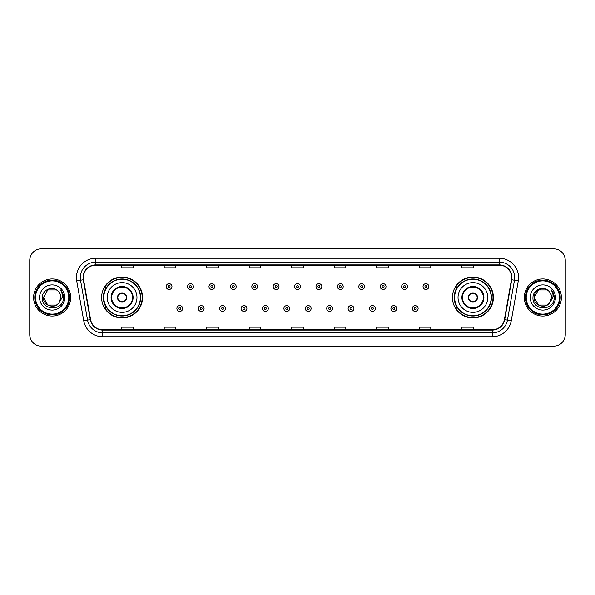 <?xml version="1.0" encoding="UTF-8"?>
<svg xmlns="http://www.w3.org/2000/svg" width="595" height="595" viewBox="0 0 595 595"><rect width="100%" height="100%" fill="white"/><g stroke="black" fill="none" stroke-linecap="round" stroke-linejoin="round"><path stroke-width="0.89" d="M452.431 297.5A20.475 20.475 0 0 0 472.906 317.975A20.475 20.475 0 0 0 493.389 297.5A20.475 20.475 0 0 0 472.906 277.025A20.475 20.475 0 0 0 452.431 297.5M101.611 297.5A20.475 20.475 0 0 0 122.094 317.975A20.475 20.475 0 0 0 142.569 297.5A20.475 20.475 0 0 0 122.094 277.025A20.475 20.475 0 0 0 101.611 297.5M106.527 307.935A18.735 18.735 0 0 1 106.527 287.065M457.339 307.935A18.735 18.735 0 0 1 457.339 287.065M29.75 260.409L29.75 334.591A11.588 11.588 0 0 0 41.338 346.178L553.662 346.178A11.588 11.588 0 0 0 565.25 334.591L565.25 260.409A11.588 11.588 0 0 0 553.662 248.822L41.338 248.822A11.588 11.588 0 0 0 29.75 260.409L29.75 334.591M33.61 297.5A18.549 18.549 0 0 0 52.159 316.049A18.549 18.549 0 0 0 70.701 297.5A18.549 18.549 0 0 0 52.159 278.951A18.549 18.549 0 0 0 33.61 297.5A18.549 18.549 0 0 0 52.159 316.049A18.549 18.549 0 0 0 70.701 297.5A18.549 18.549 0 0 0 52.159 278.951A18.549 18.549 0 0 0 33.61 297.5M524.299 297.5A18.549 18.549 0 0 0 542.841 316.049A18.549 18.549 0 0 0 561.39 297.5A18.549 18.549 0 0 0 542.841 278.951A18.549 18.549 0 0 0 524.299 297.5A18.549 18.549 0 0 0 542.841 316.049A18.549 18.549 0 0 0 561.39 297.5A18.549 18.549 0 0 0 542.841 278.951A18.549 18.549 0 0 0 524.299 297.5M83.374 277.56A12.361 12.361 0 0 1 95.743 265.199L499.257 265.199A12.361 12.361 0 0 1 511.432 279.709L504.404 319.582A12.361 12.361 0 0 1 492.229 329.801L102.771 329.801A12.361 12.361 0 0 1 90.596 319.582L83.568 279.709A12.361 12.361 0 0 1 83.374 277.56M83.069 277.56A12.673 12.673 0 0 0 83.263 279.762L90.291 319.634A12.673 12.673 0 0 0 102.771 330.106L492.229 330.106A12.673 12.673 0 0 0 504.709 319.634L511.737 279.762A12.673 12.673 0 0 0 499.257 264.894L95.743 264.894A12.673 12.673 0 0 0 83.069 277.56M76.718 280.922A19.315 19.315 0 0 1 95.743 258.245L499.257 258.245A19.315 19.315 0 0 1 518.282 280.922L511.254 320.794A19.315 19.315 0 0 1 492.229 336.755L102.771 336.755A19.315 19.315 0 0 1 83.746 320.794L76.718 280.922L80.518 280.245A15.455 15.455 0 0 1 95.743 262.112L499.257 262.112A15.455 15.455 0 0 1 514.482 280.245L507.446 320.117A15.455 15.455 0 0 1 492.229 332.888L102.771 332.888A15.455 15.455 0 0 1 87.554 320.117L80.518 280.245A15.455 15.455 0 0 1 80.288 277.56M553.662 248.822L41.338 248.822M41.338 346.178L553.662 346.178M565.25 334.591L565.25 260.409M504.709 319.634L507.446 320.117L514.482 280.245L518.282 280.922M291.706 265.199L291.706 267.817L303.294 267.817L303.294 265.199M249.201 265.199L249.201 267.817L260.796 267.817L260.796 265.199M206.703 265.199L206.703 267.817L218.298 267.817L218.298 265.199M164.205 265.199L164.205 267.817L175.793 267.817L175.793 265.199M121.707 265.199L121.707 267.817L133.295 267.817L133.295 265.199M334.204 265.199L334.204 267.817L345.799 267.817L345.799 265.199M376.702 265.199L376.702 267.817L388.297 267.817L388.297 265.199M419.207 265.199L419.207 267.817L430.795 267.817L430.795 265.199M461.705 265.199L461.705 267.817L473.293 267.817L473.293 265.199M303.294 329.801L303.294 327.183L291.706 327.183L291.706 329.801M260.796 329.801L260.796 327.183L249.201 327.183L249.201 329.801M218.298 329.801L218.298 327.183L206.703 327.183L206.703 329.801M175.793 329.801L175.793 327.183L164.205 327.183L164.205 329.801M133.295 329.801L133.295 327.183L121.707 327.183L121.707 329.801M345.799 329.801L345.799 327.183L334.204 327.183L334.204 329.801M388.297 329.801L388.297 327.183L376.702 327.183L376.702 329.801M430.795 329.801L430.795 327.183L419.207 327.183L419.207 329.801M473.293 329.801L473.293 327.183L461.705 327.183L461.705 329.801M56.525 305.064A8.732 8.732 0 0 0 58.883 303.071L58.704 303.279C53.981 309.333 42.974 305.265 43.428 297.5L47.793 289.936M68.775 297.5A16.615 16.615 0 0 0 52.159 280.885A16.615 16.615 0 0 0 35.544 297.5A16.615 16.615 0 0 0 52.159 314.115A16.615 16.615 0 0 0 68.775 297.5M69.548 297.5A17.389 17.389 0 0 0 52.159 280.111A17.389 17.389 0 0 0 34.77 297.5A17.389 17.389 0 0 0 52.159 314.889A17.389 17.389 0 0 0 69.548 297.5M58.883 303.071L56.525 305.064L47.793 305.064L43.428 297.5L47.793 289.936L56.525 289.936L57.879 290.903C52.524 285.28 42.2 289.914 42.297 297.5C41.315 310.984 63.174 311.334 63.531 298.154L63.546 297.5C63.516 294.637 62.564 292.123 60.69 289.951C62.118 292.294 62.616 294.808 62.192 297.5L58.883 303.071L56.525 305.064L47.793 305.064L43.428 297.5L47.793 305.064L56.525 305.064L58.883 303.071L60.891 297.5C60.846 294.867 59.842 292.666 57.879 290.903M39.56 297.5A12.599 12.599 0 0 0 52.159 310.099A12.599 12.599 0 0 0 64.758 297.5A12.599 12.599 0 0 0 52.159 284.901A12.599 12.599 0 0 0 39.56 297.5M60.772 290.048L63.546 297.827M60.69 289.951L62.966 293.9M107.219 297.5A14.875 14.875 0 0 1 122.094 282.625A14.875 14.875 0 0 1 136.969 297.5A14.875 14.875 0 0 1 122.094 312.375A14.875 14.875 0 0 1 107.219 297.5A14.875 14.875 0 0 0 122.094 312.375A14.875 14.875 0 0 0 136.969 297.5M111.659 297.5A10.435 10.435 0 0 0 122.094 307.935A10.435 10.435 0 0 0 132.521 297.5A10.435 10.435 0 0 0 122.094 287.065A10.435 10.435 0 0 0 111.659 297.5M106.758 287.065A18.549 18.549 0 0 0 106.758 307.935L104.921 307.935A20.089 20.089 0 0 0 142.183 297.5A20.089 20.089 0 0 0 104.921 287.065L106.78 287.065A18.527 18.527 0 0 1 140.613 297.545A18.527 18.527 0 0 1 106.78 307.935M140.368 297.5A18.274 18.274 0 0 0 122.094 279.226A18.274 18.274 0 0 0 103.813 297.5A18.274 18.274 0 0 0 122.094 315.774A18.274 18.274 0 0 0 140.368 297.5M117.453 297.5A4.634 4.634 0 0 0 122.094 302.134A4.634 4.634 0 0 0 126.728 297.5A4.634 4.634 0 0 0 122.094 292.866A4.634 4.634 0 0 0 117.453 297.5M117.602 296.34L117.758 296.34A4.485 4.485 0 0 1 126.423 296.34L126.177 296.34A4.247 4.247 0 0 1 122.094 301.747A4.247 4.247 0 0 1 118.003 296.34A4.247 4.247 0 0 1 126.177 296.34L126.579 296.34M126.579 298.66L126.423 298.66A4.485 4.485 0 0 1 117.758 298.66L117.602 298.66M547.207 305.064A8.732 8.732 0 0 0 549.564 303.071L547.207 305.064L538.475 305.064L534.109 297.5L538.475 289.936L547.207 289.936L548.56 290.903C543.205 285.28 532.882 289.914 532.979 297.5C531.997 310.984 553.856 311.334 554.213 298.154L554.228 297.5C554.198 294.637 553.246 292.123 551.372 289.951C552.8 292.294 553.298 294.808 552.874 297.5L549.564 303.071L547.207 305.064L538.475 305.064L534.109 297.5L538.475 305.064L547.207 305.064L549.564 303.071L547.207 305.064L538.475 305.064L534.109 297.5C533.655 305.265 544.663 309.333 549.386 303.279L547.608 304.818M559.456 297.5A16.615 16.615 0 0 0 542.841 280.885A16.615 16.615 0 0 0 526.225 297.5A16.615 16.615 0 0 0 542.841 314.115A16.615 16.615 0 0 0 559.456 297.5M560.23 297.5A17.389 17.389 0 0 0 542.841 280.111A17.389 17.389 0 0 0 525.452 297.5A17.389 17.389 0 0 0 542.841 314.889A17.389 17.389 0 0 0 560.23 297.5M549.564 303.071L551.572 297.5C551.528 294.867 550.524 292.666 548.56 290.903M530.242 297.5A12.599 12.599 0 0 0 542.841 310.099A12.599 12.599 0 0 0 555.44 297.5A12.599 12.599 0 0 0 542.841 284.901A12.599 12.599 0 0 0 530.242 297.5M547.207 289.936A8.732 8.732 0 0 0 534.109 297.5M551.453 290.048L554.228 297.827M551.372 289.951L553.648 293.9M458.031 297.5A14.875 14.875 0 0 1 472.906 282.625A14.875 14.875 0 0 1 487.781 297.5A14.875 14.875 0 0 1 472.906 312.375A14.875 14.875 0 0 1 458.031 297.5A14.875 14.875 0 0 0 472.906 312.375A14.875 14.875 0 0 0 487.781 297.5M462.479 297.5A10.435 10.435 0 0 0 472.906 307.935A10.435 10.435 0 0 0 483.341 297.5A10.435 10.435 0 0 0 472.906 287.065A10.435 10.435 0 0 0 462.479 297.5M457.577 287.065A18.549 18.549 0 0 0 457.577 307.935L455.74 307.935A20.089 20.089 0 0 0 493.002 297.5A20.089 20.089 0 0 0 455.74 287.065L457.6 287.065A18.527 18.527 0 0 1 491.433 297.545A18.527 18.527 0 0 1 457.6 307.935M491.187 297.5A18.274 18.274 0 0 0 472.906 279.226A18.274 18.274 0 0 0 454.632 297.5A18.274 18.274 0 0 0 472.906 315.774A18.274 18.274 0 0 0 491.187 297.5M468.272 297.5A4.634 4.634 0 0 0 472.906 302.134A4.634 4.634 0 0 0 477.547 297.5A4.634 4.634 0 0 0 472.906 292.866A4.634 4.634 0 0 0 468.272 297.5M468.421 296.34L468.577 296.34A4.485 4.485 0 0 1 477.242 296.34L476.997 296.34A4.247 4.247 0 0 1 472.906 301.747A4.247 4.247 0 0 1 468.823 296.34A4.247 4.247 0 0 1 476.997 296.34L477.398 296.34M477.398 298.66L476.997 298.66A4.247 4.247 0 0 1 468.823 298.66L468.421 298.66M476.997 298.66L477.242 298.66A4.485 4.485 0 0 1 468.577 298.66L468.823 298.66M171.97 286.567A2.901 2.901 0 0 1 169.069 289.46A2.901 2.901 0 0 1 166.176 286.567A2.901 2.901 0 0 1 169.069 283.666A2.901 2.901 0 0 1 171.97 286.567A2.901 2.901 0 0 0 169.069 283.666A2.901 2.901 0 0 0 166.176 286.567M193.375 286.567A2.901 2.901 0 0 1 190.474 289.46A2.901 2.901 0 0 1 187.581 286.567A2.901 2.901 0 0 1 190.474 283.666A2.901 2.901 0 0 1 193.375 286.567A2.901 2.901 0 0 0 190.474 283.666A2.901 2.901 0 0 0 187.581 286.567M214.78 286.567A2.901 2.901 0 0 1 211.88 289.46A2.901 2.901 0 0 1 208.986 286.567A2.901 2.901 0 0 1 211.88 283.666A2.901 2.901 0 0 1 214.78 286.567A2.901 2.901 0 0 0 211.88 283.666A2.901 2.901 0 0 0 208.986 286.567M236.185 286.567A2.901 2.901 0 0 1 233.285 289.46A2.901 2.901 0 0 1 230.391 286.567A2.901 2.901 0 0 1 233.285 283.666A2.901 2.901 0 0 1 236.185 286.567A2.901 2.901 0 0 0 233.285 283.666A2.901 2.901 0 0 0 230.391 286.567M257.59 286.567A2.901 2.901 0 0 1 254.69 289.46A2.901 2.901 0 0 1 251.797 286.567A2.901 2.901 0 0 1 254.69 283.666A2.901 2.901 0 0 1 257.59 286.567A2.901 2.901 0 0 0 254.69 283.666A2.901 2.901 0 0 0 251.797 286.567M278.995 286.567A2.901 2.901 0 0 1 276.095 289.46A2.901 2.901 0 0 1 273.194 286.567A2.901 2.901 0 0 1 276.095 283.666A2.901 2.901 0 0 1 278.995 286.567A2.901 2.901 0 0 0 276.095 283.666A2.901 2.901 0 0 0 273.194 286.567M300.401 286.567A2.901 2.901 0 0 1 297.5 289.46A2.901 2.901 0 0 1 294.599 286.567A2.901 2.901 0 0 1 297.5 283.666A2.901 2.901 0 0 1 300.401 286.567A2.901 2.901 0 0 0 297.5 283.666A2.901 2.901 0 0 0 294.599 286.567M321.806 286.567A2.901 2.901 0 0 1 318.905 289.46A2.901 2.901 0 0 1 316.005 286.567A2.901 2.901 0 0 1 318.905 283.666A2.901 2.901 0 0 1 321.806 286.567A2.901 2.901 0 0 0 318.905 283.666A2.901 2.901 0 0 0 316.005 286.567M343.203 286.567A2.901 2.901 0 0 1 340.31 289.46A2.901 2.901 0 0 1 337.41 286.567A2.901 2.901 0 0 1 340.31 283.666A2.901 2.901 0 0 1 343.203 286.567A2.901 2.901 0 0 0 340.31 283.666A2.901 2.901 0 0 0 337.41 286.567M364.609 286.567A2.901 2.901 0 0 1 361.715 289.46A2.901 2.901 0 0 1 358.815 286.567A2.901 2.901 0 0 1 361.715 283.666A2.901 2.901 0 0 1 364.609 286.567A2.901 2.901 0 0 0 361.715 283.666A2.901 2.901 0 0 0 358.815 286.567M386.014 286.567A2.901 2.901 0 0 1 383.12 289.46A2.901 2.901 0 0 1 380.22 286.567A2.901 2.901 0 0 1 383.12 283.666A2.901 2.901 0 0 1 386.014 286.567A2.901 2.901 0 0 0 383.12 283.666A2.901 2.901 0 0 0 380.22 286.567M407.419 286.567A2.901 2.901 0 0 1 404.526 289.46A2.901 2.901 0 0 1 401.625 286.567A2.901 2.901 0 0 1 404.526 283.666A2.901 2.901 0 0 1 407.419 286.567A2.901 2.901 0 0 0 404.526 283.666A2.901 2.901 0 0 0 401.625 286.567M428.824 286.567A2.901 2.901 0 0 1 425.931 289.46A2.901 2.901 0 0 1 423.03 286.567A2.901 2.901 0 0 1 425.931 283.666A2.901 2.901 0 0 1 428.824 286.567A2.901 2.901 0 0 0 425.931 283.666A2.901 2.901 0 0 0 423.03 286.567M176.879 308.515A2.901 2.901 0 0 1 179.772 305.614A2.901 2.901 0 0 1 182.672 308.515A2.901 2.901 0 0 1 179.772 311.408A2.901 2.901 0 0 1 176.879 308.515A2.901 2.901 0 0 0 179.772 311.408A2.901 2.901 0 0 0 182.672 308.515M198.284 308.515A2.901 2.901 0 0 1 201.177 305.614A2.901 2.901 0 0 1 204.078 308.515A2.901 2.901 0 0 1 201.177 311.408A2.901 2.901 0 0 1 198.284 308.515A2.901 2.901 0 0 0 201.177 311.408A2.901 2.901 0 0 0 204.078 308.515M219.689 308.515A2.901 2.901 0 0 1 222.582 305.614A2.901 2.901 0 0 1 225.483 308.515A2.901 2.901 0 0 1 222.582 311.408A2.901 2.901 0 0 1 219.689 308.515A2.901 2.901 0 0 0 222.582 311.408A2.901 2.901 0 0 0 225.483 308.515M241.094 308.515A2.901 2.901 0 0 1 243.987 305.614A2.901 2.901 0 0 1 246.888 308.515A2.901 2.901 0 0 1 243.987 311.408A2.901 2.901 0 0 1 241.094 308.515A2.901 2.901 0 0 0 243.987 311.408A2.901 2.901 0 0 0 246.888 308.515M262.499 308.515A2.901 2.901 0 0 1 265.392 305.614A2.901 2.901 0 0 1 268.293 308.515A2.901 2.901 0 0 1 265.392 311.408A2.901 2.901 0 0 1 262.499 308.515A2.901 2.901 0 0 0 265.392 311.408A2.901 2.901 0 0 0 268.293 308.515M283.897 308.515A2.901 2.901 0 0 1 286.797 305.614A2.901 2.901 0 0 1 289.698 308.515A2.901 2.901 0 0 1 286.797 311.408A2.901 2.901 0 0 1 283.897 308.515A2.901 2.901 0 0 0 286.797 311.408A2.901 2.901 0 0 0 289.698 308.515M305.302 308.515A2.901 2.901 0 0 1 308.203 305.614A2.901 2.901 0 0 1 311.103 308.515A2.901 2.901 0 0 1 308.203 311.408A2.901 2.901 0 0 1 305.302 308.515A2.901 2.901 0 0 0 308.203 311.408A2.901 2.901 0 0 0 311.103 308.515M326.707 308.515A2.901 2.901 0 0 1 329.608 305.614A2.901 2.901 0 0 1 332.501 308.515A2.901 2.901 0 0 1 329.608 311.408A2.901 2.901 0 0 1 326.707 308.515A2.901 2.901 0 0 0 329.608 311.408A2.901 2.901 0 0 0 332.501 308.515M348.112 308.515A2.901 2.901 0 0 1 351.013 305.614A2.901 2.901 0 0 1 353.906 308.515A2.901 2.901 0 0 1 351.013 311.408A2.901 2.901 0 0 1 348.112 308.515A2.901 2.901 0 0 0 351.013 311.408A2.901 2.901 0 0 0 353.906 308.515M369.517 308.515A2.901 2.901 0 0 1 372.418 305.614A2.901 2.901 0 0 1 375.311 308.515A2.901 2.901 0 0 1 372.418 311.408A2.901 2.901 0 0 1 369.517 308.515A2.901 2.901 0 0 0 372.418 311.408A2.901 2.901 0 0 0 375.311 308.515M390.922 308.515A2.901 2.901 0 0 1 393.823 305.614A2.901 2.901 0 0 1 396.716 308.515A2.901 2.901 0 0 1 393.823 311.408A2.901 2.901 0 0 1 390.922 308.515A2.901 2.901 0 0 0 393.823 311.408A2.901 2.901 0 0 0 396.716 308.515M412.328 308.515A2.901 2.901 0 0 1 415.228 305.614A2.901 2.901 0 0 1 418.121 308.515A2.901 2.901 0 0 1 415.228 311.408A2.901 2.901 0 0 1 412.328 308.515A2.901 2.901 0 0 0 415.228 311.408A2.901 2.901 0 0 0 418.121 308.515M499.257 258.245L499.257 264.894M80.518 280.245L83.263 279.762M102.771 336.755L102.771 330.106M492.229 330.106L492.229 336.755M83.746 320.794L90.291 319.634M511.737 279.762L514.482 280.245M95.743 258.245L95.743 264.894M507.446 320.117L511.254 320.794M133.102 297.5A11.015 11.015 0 0 0 122.094 286.485A11.015 11.015 0 0 0 111.079 297.5A11.015 11.015 0 0 0 122.094 308.515A11.015 11.015 0 0 0 133.102 297.5M483.921 297.5A11.015 11.015 0 0 0 472.906 286.485A11.015 11.015 0 0 0 461.899 297.5A11.015 11.015 0 0 0 472.906 308.515A11.015 11.015 0 0 0 483.921 297.5M168.11 286.567A0.967 0.967 0 0 0 169.069 287.534A0.967 0.967 0 0 0 170.036 286.567A0.967 0.967 0 0 0 169.069 285.6A0.967 0.967 0 0 0 168.11 286.567M189.515 286.567A0.967 0.967 0 0 0 190.474 287.534A0.967 0.967 0 0 0 191.441 286.567A0.967 0.967 0 0 0 190.474 285.6A0.967 0.967 0 0 0 189.515 286.567M210.913 286.567A0.967 0.967 0 0 0 211.88 287.534A0.967 0.967 0 0 0 212.846 286.567A0.967 0.967 0 0 0 211.88 285.6A0.967 0.967 0 0 0 210.913 286.567M232.318 286.567A0.967 0.967 0 0 0 233.285 287.534A0.967 0.967 0 0 0 234.251 286.567A0.967 0.967 0 0 0 233.285 285.6A0.967 0.967 0 0 0 232.318 286.567M253.723 286.567A0.967 0.967 0 0 0 254.69 287.534A0.967 0.967 0 0 0 255.657 286.567A0.967 0.967 0 0 0 254.69 285.6A0.967 0.967 0 0 0 253.723 286.567M275.128 286.567A0.967 0.967 0 0 0 276.095 287.534A0.967 0.967 0 0 0 277.062 286.567A0.967 0.967 0 0 0 276.095 285.6A0.967 0.967 0 0 0 275.128 286.567M296.533 286.567A0.967 0.967 0 0 0 297.5 287.534A0.967 0.967 0 0 0 298.467 286.567A0.967 0.967 0 0 0 297.5 285.6A0.967 0.967 0 0 0 296.533 286.567M317.938 286.567A0.967 0.967 0 0 0 318.905 287.534A0.967 0.967 0 0 0 319.872 286.567A0.967 0.967 0 0 0 318.905 285.6A0.967 0.967 0 0 0 317.938 286.567M339.343 286.567A0.967 0.967 0 0 0 340.31 287.534A0.967 0.967 0 0 0 341.277 286.567A0.967 0.967 0 0 0 340.31 285.6A0.967 0.967 0 0 0 339.343 286.567M360.749 286.567A0.967 0.967 0 0 0 361.715 287.534A0.967 0.967 0 0 0 362.682 286.567A0.967 0.967 0 0 0 361.715 285.6A0.967 0.967 0 0 0 360.749 286.567M382.154 286.567A0.967 0.967 0 0 0 383.12 287.534A0.967 0.967 0 0 0 384.087 286.567A0.967 0.967 0 0 0 383.12 285.6A0.967 0.967 0 0 0 382.154 286.567M403.559 286.567A0.967 0.967 0 0 0 404.526 287.534A0.967 0.967 0 0 0 405.485 286.567A0.967 0.967 0 0 0 404.526 285.6A0.967 0.967 0 0 0 403.559 286.567M424.964 286.567A0.967 0.967 0 0 0 425.931 287.534A0.967 0.967 0 0 0 426.89 286.567A0.967 0.967 0 0 0 425.931 285.6A0.967 0.967 0 0 0 424.964 286.567M180.739 308.515A0.967 0.967 0 0 0 179.772 307.548A0.967 0.967 0 0 0 178.812 308.515A0.967 0.967 0 0 0 179.772 309.474A0.967 0.967 0 0 0 180.739 308.515M202.144 308.515A0.967 0.967 0 0 0 201.177 307.548A0.967 0.967 0 0 0 200.21 308.515A0.967 0.967 0 0 0 201.177 309.474A0.967 0.967 0 0 0 202.144 308.515M223.549 308.515A0.967 0.967 0 0 0 222.582 307.548A0.967 0.967 0 0 0 221.615 308.515A0.967 0.967 0 0 0 222.582 309.474A0.967 0.967 0 0 0 223.549 308.515M244.954 308.515A0.967 0.967 0 0 0 243.987 307.548A0.967 0.967 0 0 0 243.02 308.515A0.967 0.967 0 0 0 243.987 309.474A0.967 0.967 0 0 0 244.954 308.515M266.359 308.515A0.967 0.967 0 0 0 265.392 307.548A0.967 0.967 0 0 0 264.425 308.515A0.967 0.967 0 0 0 265.392 309.474A0.967 0.967 0 0 0 266.359 308.515M287.764 308.515A0.967 0.967 0 0 0 286.797 307.548A0.967 0.967 0 0 0 285.831 308.515A0.967 0.967 0 0 0 286.797 309.474A0.967 0.967 0 0 0 287.764 308.515M309.169 308.515A0.967 0.967 0 0 0 308.203 307.548A0.967 0.967 0 0 0 307.236 308.515A0.967 0.967 0 0 0 308.203 309.474A0.967 0.967 0 0 0 309.169 308.515M330.575 308.515A0.967 0.967 0 0 0 329.608 307.548A0.967 0.967 0 0 0 328.641 308.515A0.967 0.967 0 0 0 329.608 309.474A0.967 0.967 0 0 0 330.575 308.515M351.98 308.515A0.967 0.967 0 0 0 351.013 307.548A0.967 0.967 0 0 0 350.046 308.515A0.967 0.967 0 0 0 351.013 309.474A0.967 0.967 0 0 0 351.98 308.515M373.385 308.515A0.967 0.967 0 0 0 372.418 307.548A0.967 0.967 0 0 0 371.451 308.515A0.967 0.967 0 0 0 372.418 309.474A0.967 0.967 0 0 0 373.385 308.515M394.79 308.515A0.967 0.967 0 0 0 393.823 307.548A0.967 0.967 0 0 0 392.856 308.515A0.967 0.967 0 0 0 393.823 309.474A0.967 0.967 0 0 0 394.79 308.515M416.188 308.515A0.967 0.967 0 0 0 415.228 307.548A0.967 0.967 0 0 0 414.261 308.515A0.967 0.967 0 0 0 415.228 309.474A0.967 0.967 0 0 0 416.188 308.515"/></g></svg>
